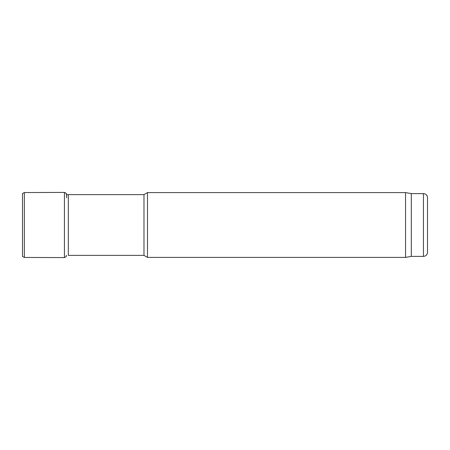 <?xml version="1.0" encoding="UTF-8"?>
<svg xmlns="http://www.w3.org/2000/svg" width="450" height="450" viewBox="0 0 450 450"><rect width="100%" height="100%" fill="white"/><g stroke="black" fill="none" stroke-linecap="round" stroke-linejoin="round"><path stroke-width="0.67" d="M427.5 252.338L427.5 197.662L427.5 252.338C427.258 254.801 425.908 256.151 423.45 256.387L411.3 256.387L405.557 257.4L147.487 257.4L147.487 192.6L143.977 194.625L68.332 194.625L68.332 255.375L143.977 255.375L143.977 194.625M143.977 255.375L147.487 257.4M405.557 257.4L405.557 192.6L147.487 192.6M411.3 256.387L411.3 193.612L405.557 192.6M22.5 193.511L22.5 256.489L24.362 257.451L24.362 192.549L22.5 193.517M24.362 257.451L64.434 257.58L64.434 192.42L65.976 193.112L66.487 194.715L68.332 194.625M423.45 256.387L423.45 193.612C425.908 193.849 427.258 195.199 427.5 197.662M423.45 193.612L411.3 193.612M64.434 192.42L24.362 192.549M64.434 257.58L66.144 256.669L66.487 255.285M66.651 197.848C66.628 195.019 66.431 193.472 66.06 193.213"/></g></svg>
